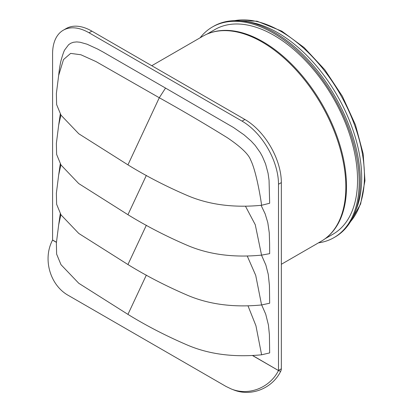 <?xml version="1.0" encoding="UTF-8"?>
<svg xmlns="http://www.w3.org/2000/svg" width="413" height="413" viewBox="0 0 413 413"><rect width="100%" height="100%" fill="white"/><g stroke="black" fill="none" stroke-linecap="round" stroke-linejoin="round"><path stroke-width="0.62" d="M318.485 242.849A121.603 70.21 -120 0 0 333.993 237.614A121.603 70.21 -120 0 0 359.181 181.942A121.603 70.21 -120 0 0 306.1 59.57A121.603 70.21 -120 0 0 212.396 26.99A121.603 70.21 -120 0 0 200.104 37.805M212.396 26.99L213.531 26.334A121.603 70.21 60 0 1 307.241 58.909A121.603 70.21 60 0 1 360.322 181.286A121.603 70.21 60 0 1 335.134 236.954L333.993 237.614M206.99 34.119L214.951 29.519A118.133 68.202 60 0 1 305.987 61.165A118.133 68.202 60 0 1 357.55 180.053A118.133 68.202 60 0 1 333.084 234.13L325.119 238.729M321.309 241.218C327.772 237.46 333.074 232.147 337.209 225.281A118.133 68.202 -120 0 0 346.507 186.428A118.133 68.202 -120 0 0 262.973 41.749A118.133 68.202 -120 0 0 224.682 30.371C216.665 30.521 209.412 32.457 202.928 36.174A118.381 68.346 60 0 1 262.116 42.038A118.381 68.346 60 0 1 339.455 146.357A118.381 68.346 60 0 1 321.309 241.218L281.341 264.289M356.001 209.861A118.624 68.486 -120 0 0 361.7 178.055A118.624 68.486 -120 0 0 247.433 21.806M63.261 30.226L66.106 28.585A51.542 29.757 60 0 1 91.877 31.135L244.899 119.481A51.542 29.757 60 0 1 281.341 182.603L278.496 184.25A51.542 29.757 -120 0 0 242.049 121.123L89.027 32.777A51.542 29.757 -120 0 0 63.261 30.226A51.542 29.757 -120 0 0 52.585 53.819L52.585 240.01L56.509 242.276M278.496 184.25L278.496 370.435L281.341 368.794L281.341 182.603M252.875 355.65L278.47 370.538C269.89 387.843 248.672 396.124 231.249 388.963L226.05 386.465L68.475 295.486C50.04 285.362 42.467 258.992 52.559 240.108L52.585 240.01M252.699 355.66L278.47 370.538L280.649 371.39A4.187 2.416 120 0 0 281.341 368.794M231.249 388.963L233.428 389.82C250.856 396.976 272.074 388.7 280.649 371.39M245.57 206.412L255.275 224.749L261.548 255.131L269.674 253.649L269.606 243.66L269.266 232.803L267.805 222.638L265.141 213.841L261.093 205.344M247.33 256.22L255.714 275.363L261.579 304.964L269.668 303.214L269.441 285.584L268.264 274.366L265.848 265.007L261.491 255.136M248.079 306.038L255.931 325.728L261.605 354.803L269.668 352.914L269.405 334.721L268.424 325L265.714 314.169L261.672 304.954M165.541 88.072L102.94 51.94L97.545 49.013L87.009 44.191L80.024 42.229L76.73 41.919L73.437 42.26L70.809 43.226L68.651 44.681L64.779 49.803C63.55 51.47 60.391 62.157 60.35 63.752C59.931 65.941 59.4 68.444 58.667 75.393L63.483 59.601L70.644 53.396L80.876 54.753L95.971 61.563L159.284 97.742L165.541 88.072L233.536 127.529L244.073 134.87L251.058 140.972L255.188 145.448L260.267 152.609L262.431 156.558L265.585 163.992L268.073 173.279L269.054 180.244L269.663 203.248L261.625 205.276C259.359 189.536 255.188 169.093 250.65 159.965C248.285 153.352 238.296 145.097 227.238 137.663C204.734 123.745 182.087 110.441 159.284 97.742L127.942 164.859L78.775 133.76L61 115.175L56.622 104.566L56.374 93.524M261.625 205.276C233.655 207.982 208.926 204.74 187.44 195.561C166.083 186.382 146.254 176.15 127.942 164.859M60.283 213.624L58.672 224.879L60.876 214.646M56.374 243.045L56.622 254.093L61 264.697L78.78 283.287L127.942 314.386L146.352 275.079M261.605 354.803C233.629 357.503 208.901 354.261 187.414 345.077C166.072 335.903 146.248 325.671 127.942 314.386M60.288 163.791L58.672 174.998L60.887 164.823M56.374 193.207L56.622 204.249L61 214.858L78.78 233.448L127.942 264.542L146.352 225.235M261.579 304.964C233.603 307.659 208.87 304.412 187.388 295.223C166.062 286.054 146.243 275.827 127.942 264.542M60.298 113.962L58.682 125.087L60.917 115.031M56.374 143.363L56.617 154.39L60.985 164.983L78.713 183.553L127.942 214.703L146.352 175.396M261.548 255.131C233.562 257.815 208.828 254.563 187.347 245.368C166.274 236.329 146.47 226.107 127.942 214.703M244.899 119.481L242.049 121.123M91.877 31.135L89.027 32.777M52.559 240.108L56.488 242.379M234.636 20.65A118.381 68.346 60 0 1 280.737 31.285A118.381 68.346 60 0 1 354.447 124.69A118.381 68.346 60 0 1 350.606 221.518M202.928 36.174L151.767 65.713M58.667 75.393L56.364 93.596M58.672 224.884L56.364 243.118M58.672 175.004L56.364 193.279M58.682 125.087L56.364 143.435M350.358 221.92L360.616 204.037L364.953 180.755L363.166 153.729L355.448 124.86L342.362 96.203L324.855 69.812L304.19 47.609L281.826 31.176L257.046 21.182L234.161 20.665"/></g></svg>
